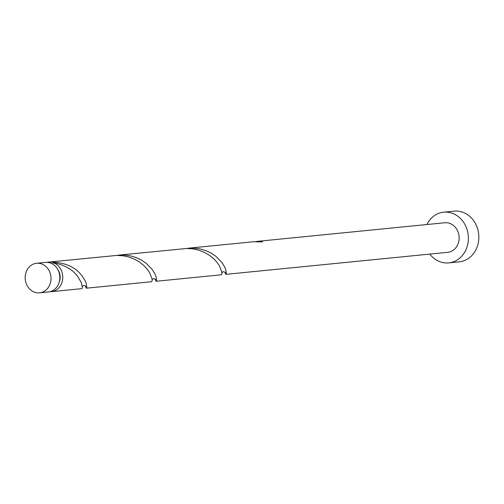 <?xml version="1.0" encoding="UTF-8"?>
<svg xmlns="http://www.w3.org/2000/svg" width="504" height="504" viewBox="0 0 504 504"><rect width="100%" height="100%" fill="white"/><g stroke="black" fill="none" stroke-linecap="round" stroke-linejoin="round"><path stroke-width="0.76" d="M50.998 279.449A14.855 12.909 -95.7 0 0 36.628 263.277A14.855 12.909 -95.7 0 0 25.2 276.671A14.855 12.909 -95.7 0 0 39.564 292.849A14.855 12.909 -95.7 0 0 50.998 279.449M36.628 263.277L45.436 262.401A14.855 12.909 84.3 0 1 59.806 278.573A14.855 12.909 84.3 0 1 48.371 291.974L39.564 292.849M57.872 269.684A11.888 10.326 84.3 0 1 60.152 278.006A11.888 10.326 84.3 0 1 59.132 282.385M429.811 254.098A25.471 22.126 -95.7 0 0 448.743 262.886A25.471 22.126 -95.7 0 0 468.336 239.917A25.471 22.126 -95.7 0 0 443.709 212.19A25.471 22.126 -95.7 0 0 426.875 224.526M448.743 262.886L459.207 261.847A25.471 22.126 -95.7 0 0 478.8 238.877A25.471 22.126 -95.7 0 0 454.173 211.151L443.709 212.19M225.118 272.21L225.515 273.949L225.981 274.334L226.328 273.71L225.811 269.76L224.582 266.742L221.93 262.477L215.825 256.252L211.22 253.14L205.922 250.627L200.082 248.894L193.914 248.094L185.907 248.516M225.943 274.34L447.691 252.321A14.855 12.909 -95.7 0 0 459.125 238.928A14.855 12.909 -95.7 0 0 444.755 222.755L257.664 241.328A14.855 12.909 84.3 0 1 262.534 241.914L253.443 241.75L188.124 248.233M257.412 241.561A2.974 2.583 84.3 0 1 257.399 241.359L255.673 241.592M52.668 264.09L53.235 262.691A14.855 12.909 84.3 0 1 62.735 278.284A14.855 12.909 84.3 0 1 51.301 291.684A14.855 12.909 84.3 0 1 49.827 291.728M53.235 262.691C64.625 264.909 72.866 269.608 77.95 276.778L81.346 282.706L82.41 287.381L81.963 288.635L51.301 291.684M85.592 286.064L85.982 287.803L86.449 288.187L86.801 287.563L86.278 283.613L85.05 280.596L82.398 276.331C75.241 266.484 63.813 261.752 48.1 262.143L48.126 262.458M86.411 288.193L151.729 281.711L152.177 280.457L151.956 278.485L149.512 272.538L147.061 269.004L143.728 265.438L139.545 262.105L134.593 259.245L129.018 257.078L123.001 255.767L116.752 255.427L48.1 262.143A14.855 12.909 84.3 0 0 46.91 262.351M155.352 279.134L155.749 280.879L156.215 281.264L156.561 280.64L156.045 276.69L154.816 273.672L152.164 269.407L146.059 263.183L141.454 260.07L136.156 257.55L130.322 255.824L124.148 255.018L116.141 255.446M118.358 255.163L186.518 248.497L192.767 248.837L198.784 250.148L204.359 252.315L209.311 255.175L213.494 258.514L216.827 262.08L219.278 265.614L221.722 271.562L221.943 273.527L221.495 274.781L156.177 281.27M82.354 286.392L84.017 285.453L85.989 286.499M152.12 279.462L153.796 278.523L155.755 279.569M221.886 272.538L223.568 271.593L225.515 272.645"/></g></svg>
